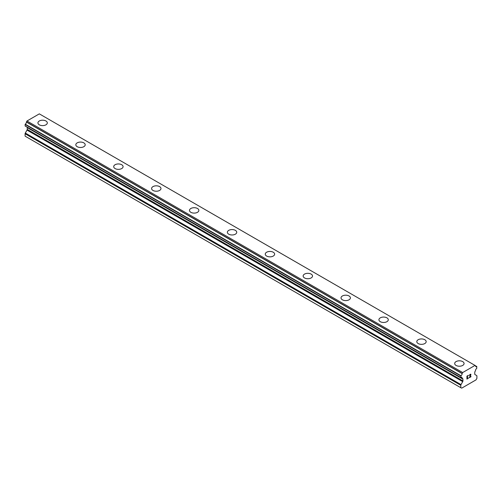 <?xml version="1.0" encoding="UTF-8"?>
<svg xmlns="http://www.w3.org/2000/svg" width="502" height="502" viewBox="0 0 502 502"><rect width="100%" height="100%" fill="white"/><g stroke="black" fill="none" stroke-linecap="round" stroke-linejoin="round"><path stroke-width="0.75" d="M37.932 122.902A4.687 2.705 180 0 1 40.831 120.405A4.687 2.705 180 0 1 45.939 120.988A4.687 2.705 180 0 1 47.313 122.908A4.687 2.705 180 0 1 44.414 125.406A4.687 2.705 180 0 1 39.307 124.816A4.687 2.705 180 0 1 37.932 122.902A4.687 2.705 180 0 1 40.831 120.405A4.687 2.705 180 0 1 45.939 120.995A4.687 2.705 180 0 1 47.313 122.902M75.821 144.783A4.687 2.705 180 0 1 78.72 142.279A4.687 2.705 180 0 1 83.821 142.869A4.687 2.705 180 0 1 85.196 144.783M83.821 142.863A4.687 2.705 180 0 1 85.196 144.777A4.687 2.705 180 0 1 82.303 147.281A4.687 2.705 180 0 1 77.195 146.691A4.687 2.705 180 0 1 75.821 144.777A4.687 2.705 180 0 1 78.714 142.279A4.687 2.705 180 0 1 83.821 142.863M113.709 166.651A4.687 2.705 180 0 1 116.602 164.148A4.687 2.705 180 0 1 121.71 164.738A4.687 2.705 180 0 1 123.084 166.651A4.687 2.705 180 0 1 120.191 169.149A4.687 2.705 180 0 1 115.084 168.565A4.687 2.705 180 0 1 113.709 166.651A4.687 2.705 180 0 1 116.602 164.154A4.687 2.705 180 0 1 121.71 164.744A4.687 2.705 180 0 1 123.084 166.651M151.598 188.526A4.687 2.705 180 0 1 154.49 186.022A4.687 2.705 180 0 1 159.598 186.612A4.687 2.705 180 0 1 160.973 188.526A4.687 2.705 180 0 1 158.08 191.024A4.687 2.705 180 0 1 152.966 190.44A4.687 2.705 180 0 1 151.598 188.526A4.687 2.705 180 0 1 154.49 186.029A4.687 2.705 180 0 1 159.598 186.618A4.687 2.705 180 0 1 160.973 188.526M189.48 210.401A4.687 2.705 180 0 1 192.373 207.897A4.687 2.705 180 0 1 197.487 208.487A4.687 2.705 180 0 1 198.861 210.401A4.687 2.705 180 0 1 195.962 212.898A4.687 2.705 180 0 1 190.854 212.315A4.687 2.705 180 0 1 189.48 210.401A4.687 2.705 180 0 1 192.379 207.903A4.687 2.705 180 0 1 197.487 208.487A4.687 2.705 180 0 1 198.861 210.401M227.368 232.269A4.687 2.705 180 0 1 230.261 229.772A4.687 2.705 180 0 1 235.369 230.355A4.687 2.705 180 0 1 236.743 232.275A4.687 2.705 180 0 1 233.85 234.773A4.687 2.705 180 0 1 228.743 234.189A4.687 2.705 180 0 1 227.368 232.269A4.687 2.705 180 0 1 230.267 229.778A4.687 2.705 180 0 1 235.369 230.362A4.687 2.705 180 0 1 236.743 232.269M265.257 254.144A4.687 2.705 180 0 1 268.15 251.646A4.687 2.705 180 0 1 273.257 252.23A4.687 2.705 180 0 1 274.632 254.15A4.687 2.705 180 0 1 271.739 256.647A4.687 2.705 180 0 1 266.631 256.058A4.687 2.705 180 0 1 265.257 254.144A4.687 2.705 180 0 1 268.15 251.653A4.687 2.705 180 0 1 273.257 252.236A4.687 2.705 180 0 1 274.632 254.144M303.139 276.025A4.687 2.705 180 0 1 306.038 273.521A4.687 2.705 180 0 1 311.146 274.111A4.687 2.705 180 0 1 312.52 276.025M311.146 274.105A4.687 2.705 180 0 1 312.52 276.018A4.687 2.705 180 0 1 309.627 278.522A4.687 2.705 180 0 1 304.513 277.932A4.687 2.705 180 0 1 303.139 276.018A4.687 2.705 180 0 1 306.038 273.521A4.687 2.705 180 0 1 311.146 274.105M341.027 297.893A4.687 2.705 180 0 1 343.92 295.396A4.687 2.705 180 0 1 349.034 295.979A4.687 2.705 180 0 1 350.402 297.893A4.687 2.705 180 0 1 347.509 300.397A4.687 2.705 180 0 1 342.402 299.807A4.687 2.705 180 0 1 341.027 297.893A4.687 2.705 180 0 1 343.926 295.396A4.687 2.705 180 0 1 349.034 295.985A4.687 2.705 180 0 1 350.402 297.893M378.916 319.768A4.687 2.705 180 0 1 381.809 317.264A4.687 2.705 180 0 1 386.916 317.854A4.687 2.705 180 0 1 388.291 319.768A4.687 2.705 180 0 1 385.398 322.265A4.687 2.705 180 0 1 380.29 321.682A4.687 2.705 180 0 1 378.916 319.768A4.687 2.705 180 0 1 381.815 317.27A4.687 2.705 180 0 1 386.916 317.86A4.687 2.705 180 0 1 388.291 319.768M416.804 341.642A4.687 2.705 180 0 1 419.697 339.139A4.687 2.705 180 0 1 424.805 339.728A4.687 2.705 180 0 1 426.179 341.642A4.687 2.705 180 0 1 423.286 344.14A4.687 2.705 180 0 1 418.179 343.556A4.687 2.705 180 0 1 416.804 341.642A4.687 2.705 180 0 1 419.697 339.145A4.687 2.705 180 0 1 424.805 339.735A4.687 2.705 180 0 1 426.179 341.642M454.686 363.517A4.687 2.705 180 0 1 457.586 361.013A4.687 2.705 180 0 1 462.693 361.603A4.687 2.705 180 0 1 464.068 363.517A4.687 2.705 180 0 1 461.169 366.014A4.687 2.705 180 0 1 456.061 365.431A4.687 2.705 180 0 1 454.686 363.517A4.687 2.705 180 0 1 457.586 361.02A4.687 2.705 180 0 1 462.693 361.603A4.687 2.705 180 0 1 464.068 363.517M467.105 376.236L467.105 377.416L467.105 376.23L468.416 375.477L467.105 376.23M467.105 377.416L467.82 377.002M467.82 377.197L467.105 377.611L467.82 377.197M467.105 377.611L467.105 378.79L467.105 377.611M467.105 378.79L468.416 378.037M466.935 379.079L468.416 378.226L466.935 379.085L466.935 376.136L468.416 375.283M469.439 375.433L469.935 374.404L470.794 374.191M470.926 374.699L470.801 375.05L470.92 374.699M470.801 375.05L470.443 375.816L470.794 375.05M470.443 375.816L469.646 377.322L470.437 375.816M469.646 377.322L471.039 376.519M469.288 377.717L471.039 376.713L469.288 377.73L470.75 374.781L470.412 374.329L469.615 375.339L469.721 374.85L470.631 374.323M462.718 381.633A1.004 0.577 -60 0 0 462.932 380.936L462.932 379.154A1.004 0.577 -60 0 0 462.737 378.684L462.166 378.276A1.657 0.954 -60 0 0 461.821 377.454A1.657 0.954 -60 0 0 460.949 377.567L460.943 375.741A1.657 0.954 -60 0 0 462.11 373.601L462.675 372.547L475.024 365.418L475.589 365.82A1.657 0.954 -60 0 0 475.927 366.698A1.657 0.954 -60 0 0 476.756 366.611L476.749 368.443A1.657 0.954 -60 0 0 475.532 370.558L474.961 371.631A1.004 0.577 -60 0 0 474.766 372.321L474.766 374.103A1.004 0.577 -60 0 0 474.98 374.561L476.693 375.552A1.004 0.577 -60 0 1 476.9 376.011L476.9 378.401L475.965 379.914L461.733 388.134L460.798 387.701L460.798 385.304A1.004 0.577 -60 0 1 461.005 384.607L462.718 381.633L27.02 130.087L25.307 133.055A1.004 0.577 120 0 0 25.1 133.758L25.1 136.155L460.798 387.701M27.064 127.15A1.004 0.577 -60 0 1 27.233 127.608L27.233 129.39A1.004 0.577 -60 0 1 27.02 130.087M26.48 126.805L462.185 378.364M25.1 125.927L460.798 377.479L25.1 125.927L25.244 124.195A1.657 0.954 -60 0 0 26.411 122.055L26.976 121.001L39.325 113.866L475.545 365.72L39.846 114.167M475.024 365.418L39.325 113.866M462.675 372.547L26.976 121.001M462.737 378.684L26.506 126.83M462.932 379.154L27.233 127.608M476.756 366.611L475.582 365.933L476.756 366.611M462.154 373.45L26.455 121.898M462.11 373.601L26.411 122.055M460.943 375.741L25.244 124.195M460.798 375.992L25.1 124.44M462.166 378.276L460.936 377.573M462.932 380.936L27.233 129.39M461.005 384.607L25.307 133.055M460.798 385.304L25.1 133.758M476.856 366.598L475.582 365.864M460.842 377.579L25.144 126.033"/></g></svg>
